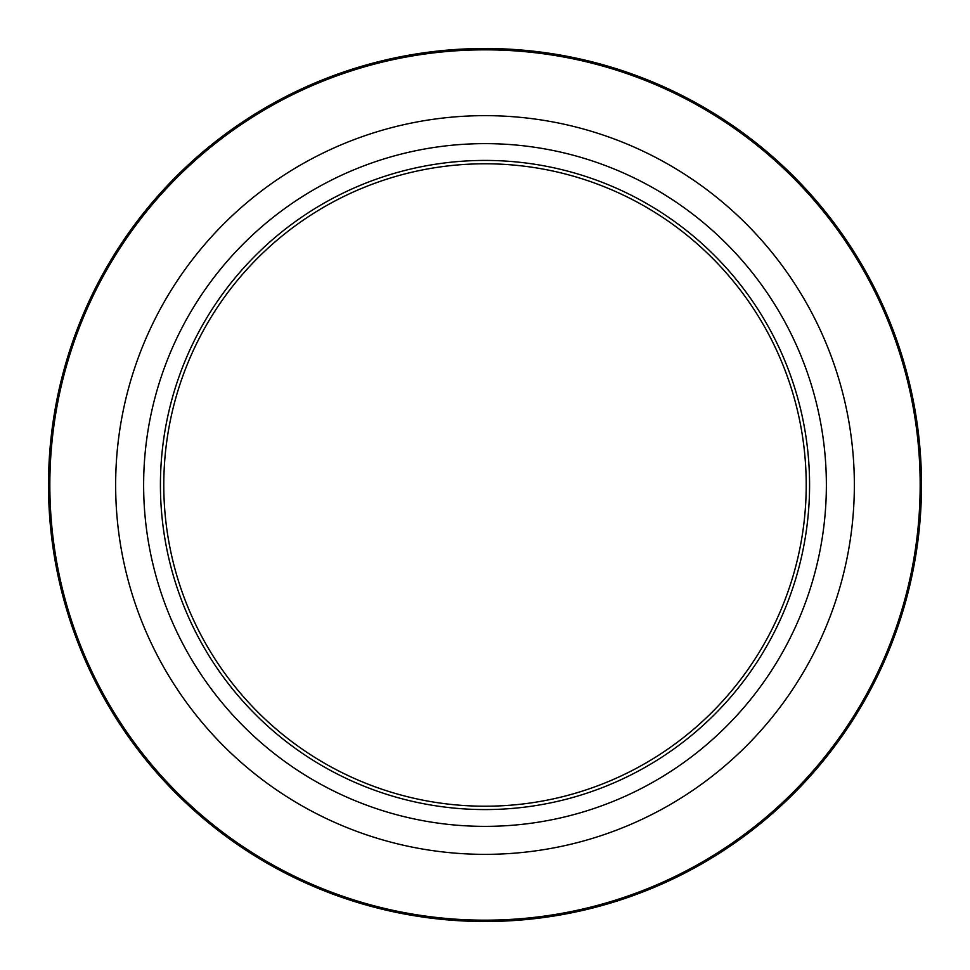 <?xml version="1.0" encoding="UTF-8"?>
<svg xmlns="http://www.w3.org/2000/svg" width="970" height="970" viewBox="0 0 970 970"><rect width="100%" height="100%" fill="white"/><g stroke="black" fill="none" stroke-linecap="round" stroke-linejoin="round"><path stroke-width="1.45" d="M806.215 485A321.216 321.216 0 0 1 485 806.215A321.216 321.216 0 0 1 163.785 485A321.216 321.216 0 0 1 485 163.785A321.216 321.216 0 0 1 806.215 485M809.574 485A324.574 324.574 0 0 1 485 809.574A324.574 324.574 0 0 1 160.426 485A324.574 324.574 0 0 1 485 160.426A324.574 324.574 0 0 1 809.574 485M826.367 485A341.367 341.367 0 0 1 485 826.367A341.367 341.367 0 0 1 143.633 485A341.367 341.367 0 0 1 485 143.633A341.367 341.367 0 0 1 826.367 485M854.352 485A369.352 369.352 0 0 1 485 854.352A369.352 369.352 0 0 1 115.648 485A369.352 369.352 0 0 1 485 115.648A369.352 369.352 0 0 1 854.352 485M921.5 485A436.5 436.5 0 0 1 485 921.5A436.5 436.5 0 0 1 48.5 485A436.5 436.5 0 0 1 485 48.5A436.5 436.5 0 0 1 921.5 485A436.5 436.5 0 0 0 485 48.5A436.5 436.5 0 0 0 48.5 485M920.166 485A435.166 435.166 0 0 1 485 920.166A435.166 435.166 0 0 1 49.834 485A435.166 435.166 0 0 1 485 49.834A435.166 435.166 0 0 1 920.166 485"/></g></svg>
